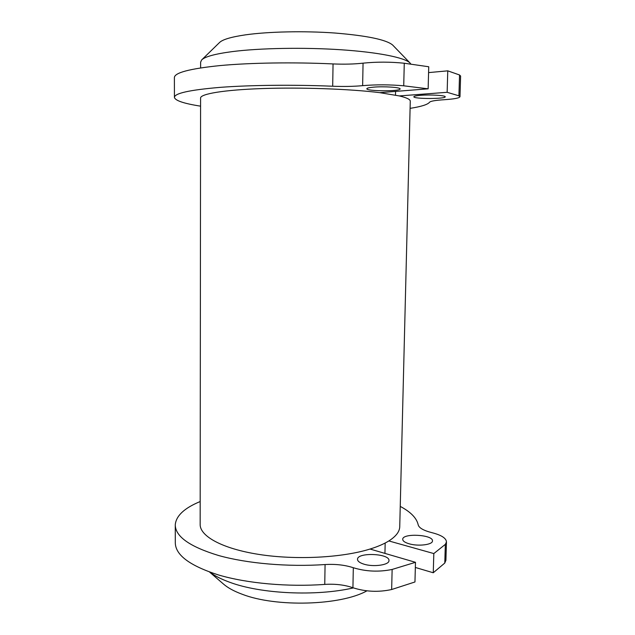 <?xml version="1.0" encoding="UTF-8"?>
<svg xmlns="http://www.w3.org/2000/svg" width="635" height="635" viewBox="0 0 635 635"><rect width="100%" height="100%" fill="white"/><g stroke="black" fill="none" stroke-linecap="round" stroke-linejoin="round"><path stroke-width="0.95" d="M410.853 64.056L409.924 62.881C404.519 57.587 378.142 52.229 340.797 49.744C303.49 47.268 259.517 48.093 232.085 51.633C214.987 53.911 204.835 56.69 201.62 59.976L200.62 62.198L200.612 67.905M392.954 45.347L392.62 45.006C386.136 39.64 366.855 35.647 334.772 33.012C304.149 30.813 268.28 31.607 245.412 34.861C231.148 36.957 222.496 39.529 219.464 42.585L201.851 59.746M395.589 91.408L395.502 95.107M399.748 526.32L399.733 526.994C399.463 531.836 395.835 536.488 388.842 540.941C384.016 543.941 377.746 546.648 370.03 549.045C342.035 557.8 295.767 560.189 258.945 554.426C222.044 548.672 199.612 536.051 200.16 524.208L200.581 98.155C200.009 93.948 223.655 89.884 262.684 88.551C301.625 87.217 350.504 88.987 379.746 92.662L428.141 88.821L428.736 66.754L404.273 63.238C390.382 61.809 376.642 61.778 363.061 63.159C354.132 64.151 344.13 64.405 333.05 63.929C293.751 62.079 250.388 62.754 220.147 65.564C189.627 68.699 174.371 72.731 174.387 77.653L174.427 97.218M410.266 101.322L410.273 101.084C410.162 99.362 406.503 97.647 399.296 95.925L379.746 92.662M428.141 88.821L403.725 85.804C389.874 84.574 376.174 84.519 362.633 85.654C353.727 86.471 343.749 86.662 332.692 86.233C293.497 84.59 250.246 85.066 220.083 87.368C189.635 89.948 174.411 93.305 174.427 97.457C175.3 100.655 184.015 103.561 200.573 106.164M410.091 108.355C421.251 106.624 427.744 104.569 429.585 102.211C430.546 101.132 435.459 100.29 444.317 99.703C454.342 99.036 459.565 98.036 459.986 96.695L458.914 95.814L447.143 92.305L447.762 70.842L428.577 72.604M373.563 87.154C369.157 87.551 366.911 88.082 366.832 88.757C366.324 91.337 400.923 91.496 400.09 88.9C400.598 87.336 383.762 86.209 373.563 87.154M460.613 76.105L459.542 74.978L447.762 70.842M447.143 92.305L399.296 95.925M370.03 549.045L415.481 562.308L414.957 581.977L391.652 589.518C378.5 592.376 365.593 591.788 352.925 587.74L353.314 567.73C344.964 564.999 335.55 563.936 325.072 564.547C287.933 567.087 247.118 563.507 218.583 555.506C189.754 546.735 175.316 536.504 175.26 524.812C176.062 515.818 184.364 508.063 200.184 501.539M175.268 525.478L175.3 542.663C175.355 554.982 189.762 565.753 218.519 574.969C246.991 583.375 287.703 587.113 324.755 584.406C335.209 583.755 344.599 584.867 352.925 587.74M445.905 560.3L444.778 563.054L433.26 572.762L415.346 567.46M363.76 564.11C359.624 562.777 357.545 561.173 357.513 559.3C357.219 552.061 390.001 553.434 388.969 560.642C389.311 565.015 373.324 567.269 363.76 564.11M400.24 506.405C410.71 511.929 416.695 518.073 418.195 524.843C419.005 527.939 423.585 530.55 431.935 532.678C441.373 535.075 446.214 538.17 446.461 541.965L445.341 544.362L433.816 553.569L388.842 540.941M415.481 562.308L392.136 569.444C378.952 572.159 366.014 571.587 353.314 567.73M409.17 543.806C404.908 542.544 402.757 541.044 402.717 539.298C402.439 532.9 433.443 534.606 432.459 540.964C432.737 544.743 418.298 546.544 409.17 543.806M433.26 572.762L433.816 553.569M385.175 543.02L384.937 553.395M366.919 590.836C340.884 605.56 275.9 607.505 242.038 594.193C233.998 591.209 227.814 587.827 223.488 584.057L209.574 572.064M353.409 587.907C315.96 596.543 260.723 593.908 229.672 582.247C221.353 579.231 214.725 575.858 209.804 572.143M420.799 95.306C416.266 95.671 413.949 96.163 413.845 96.782C413.329 99.044 445.976 99.052 445.206 96.774C445.659 95.433 430.514 94.512 420.799 95.306M332.692 86.233L333.05 63.929M458.914 95.814L459.542 74.978M403.725 85.804L404.273 63.238M362.633 85.654L363.061 63.159M324.755 584.406L325.072 564.547M444.778 563.054L445.341 544.362M391.652 589.518L392.136 569.444M392.62 45.006L409.924 62.881M399.733 526.994L410.273 101.084M460.613 76.01L459.986 96.695M446.461 541.965L445.897 560.522"/></g></svg>
